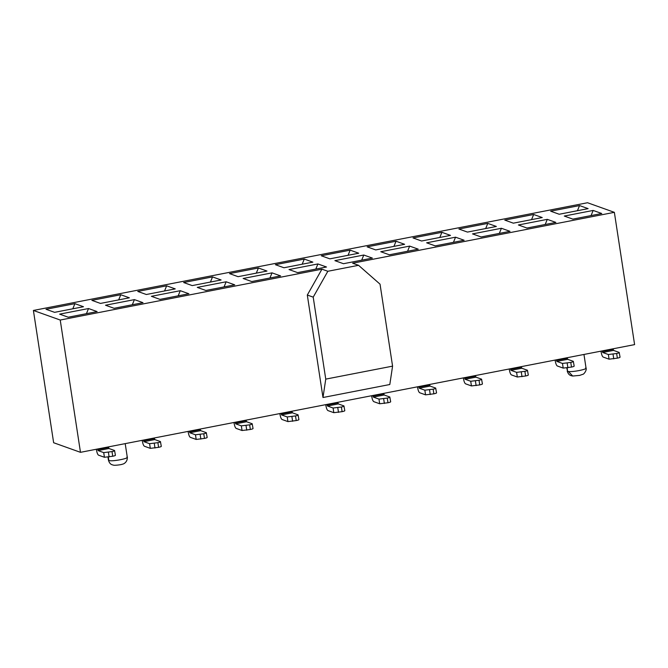 <?xml version="1.0" encoding="UTF-8"?>
<svg xmlns="http://www.w3.org/2000/svg" width="668" height="668" viewBox="0 0 668 668"><rect width="100%" height="100%" fill="white"/><g stroke="black" fill="none" stroke-linecap="round" stroke-linejoin="round"><path stroke-width="1" d="M212.533 276.903L183.633 282.522L192.217 285.595L221.116 279.976L212.533 276.903L210.42 282.055M226.16 281.779L234.744 284.844L205.844 290.463L197.26 287.39L226.16 281.779L224.056 286.923M180.285 290.697L188.869 293.761L159.969 299.381L151.386 296.308L180.285 290.697L178.181 295.841M166.649 285.82L175.241 288.893L146.342 294.504L137.758 291.44L166.649 285.82L164.545 290.972M134.41 299.615L142.994 302.679L114.094 308.299L105.511 305.226L134.41 299.615L132.306 304.758M120.774 294.738L129.367 297.811L100.467 303.422L91.875 300.358L120.774 294.738L118.67 299.89M88.535 308.532L97.119 311.597L68.219 317.216L59.636 314.144L88.535 308.532L86.422 313.676M74.9 303.656L83.483 306.729L54.592 312.34L46 309.276L74.9 303.656L72.795 308.808M80.477 452.328L60.229 320.039L33.4 310.453L53.64 442.734L80.477 452.328L634.6 344.613L614.36 212.332L352.646 263.2L358.549 265.313L380.034 284.159L392.575 366.139L325.75 379.123L322.986 397.51L307.305 295.039L321.943 269.171L327.846 271.275L358.549 265.313M392.575 366.139L389.811 384.517L322.986 397.51M60.229 320.039L321.943 269.171M33.4 310.453L587.523 202.738L614.36 212.332M435.227 245.874L426.643 242.81L455.543 237.19L464.126 240.255L435.227 245.874M421.6 241.006L413.008 237.933L441.907 232.322L450.499 235.386L421.6 241.006M487.79 223.404L496.374 226.469L467.475 232.088L458.891 229.015L487.79 223.404L485.678 228.548M501.417 228.272L510.001 231.337L481.102 236.956L472.518 233.892L501.417 228.272L499.313 233.416M533.665 214.486L542.249 217.551L513.35 223.17L504.766 220.098L533.665 214.486L531.553 219.63M547.292 219.354L555.876 222.419L526.977 228.038L518.393 224.974L547.292 219.354L545.188 224.498M579.54 205.569L588.124 208.633L559.225 214.253L550.641 211.18L579.54 205.569L577.436 210.712M593.167 210.437L601.751 213.501L572.86 219.121L564.268 216.056L593.167 210.437L591.063 215.58M258.407 267.985L266.991 271.058L238.092 276.677L229.508 273.604L258.407 267.985L256.303 273.137M272.035 272.861L280.618 275.926L251.727 281.545L243.135 278.472L272.035 272.861L269.93 278.005M304.282 259.067L312.866 262.14L283.967 267.759L275.383 264.687L304.282 259.067L302.178 264.219M317.91 263.944L326.502 267.008L297.602 272.627L289.01 269.555L317.91 263.944L315.805 269.087M350.157 250.149L358.741 253.222L329.842 258.842L321.258 255.769L350.157 250.149L348.053 255.301M363.784 255.026L372.377 258.09L343.477 263.71L334.893 260.645L363.784 255.026L361.68 260.169M396.032 241.24L404.616 244.304L375.725 249.924L367.133 246.851L396.032 241.24L393.928 246.383M409.668 246.108L418.251 249.172L389.352 254.792L380.768 251.727L409.668 246.108L407.555 251.251M325.75 379.123L313.209 297.143L307.305 295.039M313.209 297.143L327.846 271.275M455.543 237.19L453.438 242.334M441.907 232.322L439.803 237.466M600.991 351.143L601.108 351.927C601.617 354.783 602.302 356.495 603.162 357.063L609.066 359.175L608.356 354.516L602.72 352.504L613.558 350.399L613.057 348.805M613.558 350.399L619.186 352.412C619.628 352.687 618.785 353.046 616.647 353.497L617.366 358.157L609.066 359.175M602.72 352.504L602.311 351.477L613.14 349.372M602.219 350.909L602.311 351.477M555.116 360.06L555.233 360.845C555.743 363.701 556.427 365.413 557.287 365.981L563.191 368.093L562.481 363.434L556.845 361.421L567.683 359.317L567.182 357.722M567.683 359.317L573.311 361.33C573.754 361.605 572.902 361.964 570.773 362.415L571.491 367.074L563.191 368.093M556.845 361.421L556.427 360.394L567.266 358.29M556.344 359.827L556.427 360.394M509.233 368.978L509.358 369.763C509.868 372.619 510.552 374.33 511.412 374.898L517.316 377.011L516.598 372.352L510.97 370.339L521.8 368.235L521.307 366.632M521.8 368.235L527.436 370.247C527.879 370.523 527.027 370.882 524.898 371.333L525.607 375.992L517.316 377.011M510.97 370.339L510.552 369.312L521.391 367.208M510.469 368.744L510.552 369.312M463.358 377.896L463.483 378.681C463.993 381.537 464.677 383.248 465.538 383.816L471.441 385.929L470.723 381.269L465.087 379.257L475.925 377.153L475.432 375.55M475.925 377.153L481.561 379.165C481.995 379.441 481.152 379.8 479.023 380.251L479.733 384.91L471.441 385.929M465.087 379.257L464.677 378.23L475.516 376.126M464.594 377.662L464.677 378.23M417.483 386.814L417.6 387.599C418.118 390.454 418.803 392.166 419.654 392.734L425.558 394.846L424.848 390.187L419.212 388.175L430.05 386.071L429.549 384.467M430.05 386.071L435.686 388.083C436.12 388.358 435.277 388.718 433.148 389.168L433.858 393.828L425.558 394.846M419.212 388.175L418.803 387.148L429.641 385.044M418.719 386.58L418.803 387.148M371.608 395.732L371.725 396.516C372.243 399.372 372.928 401.084 373.779 401.652L379.683 403.764L378.973 399.105L373.337 397.093L384.175 394.988L383.674 393.385M384.175 394.988L389.811 397.001C390.246 397.276 389.402 397.635 387.273 398.086L387.983 402.746L379.683 403.764M373.337 397.093L372.928 396.066L383.766 393.961M372.836 395.498L372.928 396.066M325.733 404.649L325.85 405.434C326.368 408.29 327.053 410.002 327.904 410.569L333.808 412.682L333.098 408.023L327.462 406.01L338.3 403.906L337.799 402.303M338.3 403.906L343.936 405.919C344.371 406.194 343.527 406.553 341.398 407.004L342.108 411.663L333.808 412.682M327.462 406.01L327.053 404.983L337.891 402.871M326.961 404.416L327.053 404.983M279.859 413.567L279.976 414.352C280.485 417.208 281.17 418.919 282.03 419.487L287.933 421.6L287.223 416.941L281.587 414.928L292.425 412.816L291.924 411.221M292.425 412.816L298.053 414.836C298.496 415.104 297.652 415.471 295.515 415.922L296.233 420.573L287.933 421.6M281.587 414.928L281.178 413.901L292.008 411.789M281.086 413.333L281.178 413.901M233.984 422.485L234.101 423.27C234.61 426.126 235.295 427.837 236.155 428.405L242.058 430.518L241.34 425.858L235.712 423.846L246.542 421.733L246.049 420.139M246.542 421.733L252.178 423.754C252.621 424.021 251.769 424.389 249.64 424.84L250.358 429.491L242.058 430.518M235.712 423.846L235.295 422.819L246.133 420.706M235.211 422.243L235.295 422.819M188.1 431.403L188.226 432.188C188.735 435.043 189.42 436.755 190.28 437.323L196.183 439.435L195.465 434.776L189.837 432.764L200.667 430.651L200.175 429.056M200.667 430.651L206.303 432.672C206.746 432.939 205.894 433.307 203.765 433.757L204.475 438.408L196.183 439.435M189.837 432.764L189.42 431.737L200.258 429.624M189.336 431.161L189.42 431.737M142.226 440.321L142.351 441.105C142.86 443.961 143.545 445.673 144.405 446.241L150.308 448.353L149.59 443.694L143.954 441.682L154.792 439.569L154.3 437.974M154.792 439.569L160.429 441.581C160.863 441.857 160.019 442.224 157.89 442.667L158.6 447.326L150.308 448.353M143.954 441.682L143.545 440.655L154.383 438.542M143.461 440.078L143.545 440.655M96.351 449.238L96.468 450.023C96.985 452.879 97.67 454.591 98.522 455.159L104.425 457.271L103.715 452.612L98.079 450.599L108.917 448.487L108.416 446.892M108.917 448.487L114.554 450.499C114.988 450.775 114.144 451.142 112.015 451.585L112.725 456.244L104.425 457.271M98.079 450.599L97.67 449.572L108.508 447.46M97.586 448.996L97.67 449.572M619.904 357.071C620.338 357.347 619.495 357.706 617.366 358.157M608.356 354.516L616.647 353.497M620.054 357.196L619.186 352.412M574.029 365.989C574.463 366.264 573.62 366.623 571.491 367.074M562.481 363.434L570.773 362.415M574.179 366.114L573.311 361.33M528.154 374.907C528.588 375.182 527.745 375.541 525.607 375.992M516.598 372.352L524.898 371.333M528.304 375.032L527.436 370.247M482.271 383.824C482.714 384.1 481.862 384.459 479.733 384.91M470.723 381.269L479.023 380.251M482.43 383.95L481.561 379.165M436.396 392.742C436.839 393.009 435.987 393.377 433.858 393.828M424.848 390.187L433.148 389.168M436.555 392.868L435.686 388.083M390.521 401.66C390.964 401.927 390.112 402.295 387.983 402.746M378.973 399.105L387.273 398.086M390.68 401.785L389.811 397.001M344.646 410.569C345.08 410.845 344.237 411.212 342.108 411.663M333.098 408.023L341.398 407.004M344.805 410.703L343.936 405.919M298.771 419.487C299.206 419.763 298.362 420.13 296.233 420.573M287.223 416.941L295.515 415.922M298.922 419.613L298.053 414.836M252.896 428.405C253.331 428.681 252.487 429.048 250.358 429.491M241.34 425.858L249.64 424.84M253.047 428.53L252.178 423.754M207.013 437.323C207.456 437.598 206.612 437.966 204.475 438.408M195.465 434.776L203.765 433.757M207.172 437.448L206.303 432.672M161.138 446.241C161.581 446.516 160.729 446.884 158.6 447.326M149.59 443.694L157.89 442.667M161.297 446.366L160.429 441.581M115.263 455.159C115.706 455.434 114.854 455.793 112.725 456.244M103.715 452.612L112.015 451.585M115.422 455.284L114.554 450.499M126.903 457.004C130.677 458.031 113.71 461.555 109.385 460.644L108.842 460.511L108.325 457.087M108.842 460.511L108.458 460.202C109.218 462.807 110.512 464.36 112.341 464.845L113.56 465.153C113.986 465.596 121.685 464.769 122.411 464.168C124.039 464.093 127.655 461.605 127.296 457.313L125.2 443.627M566.748 367.968L567.608 371.341L567.082 367.918M572.71 376.034L568.443 371.508L567.608 371.341M568.443 371.508C573.269 372.251 589.335 368.819 585.669 367.826M613.75 358.858L613.04 354.199M567.875 367.776L567.165 363.116M522 376.694L521.282 372.034M476.125 385.611L475.407 380.952M430.25 394.529L429.532 389.87M384.367 403.447L383.657 398.788M338.492 412.365L337.783 407.705M292.617 421.283L291.908 416.623M246.742 430.2L246.033 425.541M200.868 439.11L200.149 434.459M154.993 448.028L154.275 443.377M109.118 456.945L108.4 452.294M107.991 457.137L108.458 460.202M583.966 354.457L586.053 368.143C587.013 370.423 583.523 374.589 582.922 374.264L579.682 375.391L572.701 376.034L571.098 375.666C569.245 375.149 567.95 373.596 567.215 371.024"/></g></svg>
